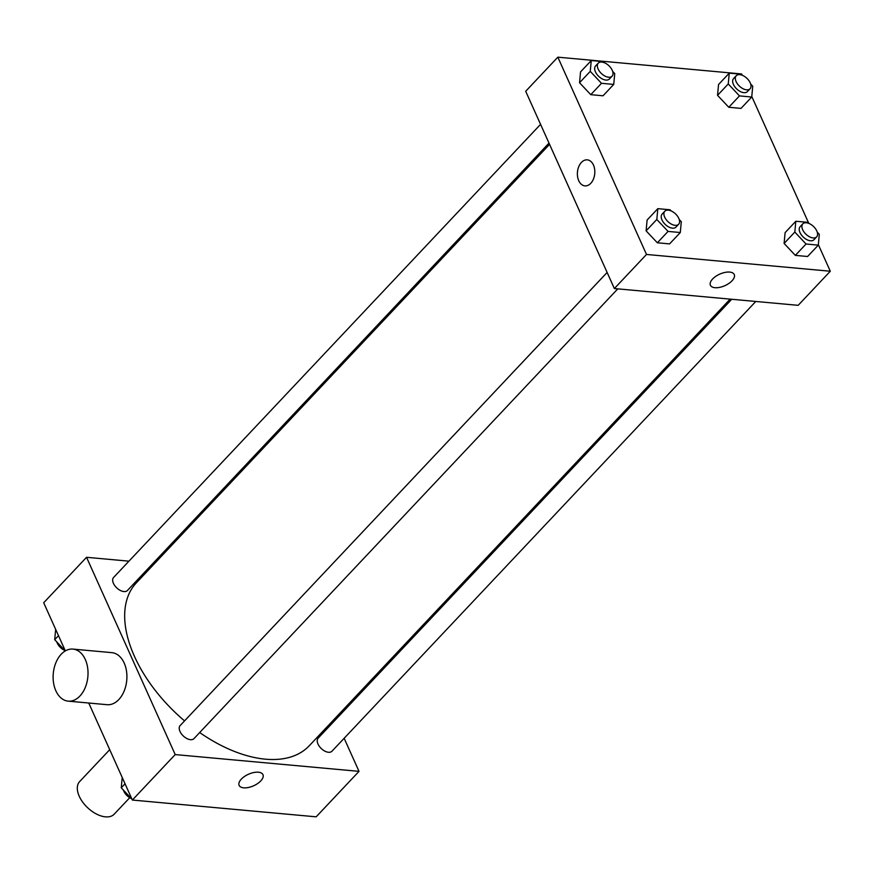 <?xml version="1.0" encoding="UTF-8"?>
<svg xmlns="http://www.w3.org/2000/svg" width="874" height="874" viewBox="0 0 874 874"><rect width="100%" height="100%" fill="white"/><g stroke="black" fill="none" stroke-linecap="round" stroke-linejoin="round"><path stroke-width="1.31" d="M109.72 749.674L79.632 781.596A23.751 13.536 43.3 0 0 79.25 796.269A23.751 13.536 43.3 0 0 96.501 814.055A23.751 13.536 43.3 0 0 114.21 814.175L129.734 797.711M344.148 738.279L359.017 771.36L316.169 816.829L132.356 800.049L88.755 703.024M65.342 650.911L43.7 602.765L86.548 557.295L128.937 561.174M359.017 771.36L175.204 754.579L132.356 800.049M241.322 779.127A13.066 6.315 -24.2 0 1 253.668 772.55A13.066 6.315 -24.2 0 1 262.954 774.659A13.066 6.315 -24.2 0 1 253.635 785.781A13.066 6.315 -24.2 0 1 239.126 785.376A13.066 6.315 -24.2 0 1 241.322 779.127M549.56 144.363L136.333 582.871A118.777 67.669 43.3 0 0 134.41 656.265A118.777 67.669 43.3 0 0 184.556 720.897M199.687 732.543A118.777 67.669 43.3 0 0 309.221 745.784L730.129 299.127M335.157 718.264L335.714 719.521M152.972 563.369L154.578 563.511M175.204 754.579L86.548 557.295M731.735 299.269L318.147 738.169A9.505 5.419 43.3 0 0 317.994 744.036A9.505 5.419 43.3 0 0 324.888 751.148A9.505 5.419 43.3 0 0 331.978 751.203L755.781 301.464M607.124 272.459L180.142 725.573A9.505 5.419 43.3 0 0 179.989 731.44A9.505 5.419 43.3 0 0 186.894 738.552A9.505 5.419 43.3 0 0 193.973 738.606L617.787 288.868M548.992 143.107L127.418 590.496A9.505 5.419 -136.7 0 1 116.788 587.918A9.505 5.419 -136.7 0 1 113.587 577.463L540.569 124.348M72.946 649.098L111.828 652.649A26.133 17.371 95.2 0 1 124.184 663.038A26.133 17.371 95.2 0 1 124.152 691.039A26.133 17.371 95.2 0 1 107.076 704.695L68.194 701.145A26.133 17.371 95.2 0 1 53.27 673.548A26.133 17.371 95.2 0 1 72.946 649.098A26.133 17.371 95.2 0 1 85.302 659.499A26.133 17.371 95.2 0 1 85.27 687.488A26.133 17.371 95.2 0 1 68.194 701.145M348.595 705.853A26.133 17.371 -84.8 0 0 349.065 703.504M262.954 774.659A13.066 6.315 -24.2 0 1 253.624 785.781A13.066 6.315 -24.2 0 1 239.126 785.376M818.337 244.622L830.3 271.235L798.17 305.332L614.356 288.551L525.7 91.278L557.831 57.171L741.644 73.951L742.026 74.814M830.3 271.235L646.498 254.454L614.356 288.551M712.605 279.003A13.066 6.315 -24.2 0 1 724.961 272.426A13.066 6.315 -24.2 0 1 734.247 274.534A13.066 6.315 -24.2 0 1 724.917 285.656A13.066 6.315 -24.2 0 1 710.409 285.252A13.066 6.315 -24.2 0 1 712.605 279.003M741.021 108.387L728.774 107.273L717.543 95.332L718.548 84.505L717.543 95.332L728.774 107.273L741.021 108.387L751.727 97.025L739.491 95.9L728.25 83.959L729.255 73.143L741.502 74.257L742.594 75.415M669.582 243.901L657.346 242.786L646.105 230.845L647.11 220.019L646.105 230.845L657.346 242.786L669.582 243.901L680.3 232.528L668.053 231.413L656.811 219.472L657.827 208.657L670.063 209.771L671.156 210.929M751.782 96.511L808.592 222.925M646.498 254.454L557.831 57.171M807.587 256.497L795.34 255.383L784.098 243.442L785.114 232.615L784.098 243.442L795.34 255.383L807.587 256.497L818.293 245.135L806.046 244.01L794.816 232.069L795.821 221.253L808.068 222.367L809.16 223.525M603.027 95.79L590.78 94.676L579.538 82.735L580.544 71.908L579.538 82.735L590.78 94.676L603.027 95.79L613.734 84.417L601.487 83.303L590.256 71.362L591.261 60.546L603.508 61.661L604.59 62.819M593.457 165.044A13.066 8.685 95.2 0 1 593.446 179.05A13.066 8.685 95.2 0 1 584.903 185.878A13.066 8.685 95.2 0 1 577.452 172.069A13.066 8.685 95.2 0 1 587.284 159.855A13.066 8.685 95.2 0 1 593.457 165.044M584.914 185.878A13.066 8.685 95.2 0 1 577.452 172.069A13.066 8.685 95.2 0 1 587.284 159.855M734.247 274.534A13.066 6.315 -24.2 0 1 724.917 285.645A13.066 6.315 -24.2 0 1 710.409 285.241M612.674 71.395L614.739 73.602L613.734 84.417M598.264 63.125L595.576 65.965A9.505 5.419 43.3 0 0 595.423 71.832A9.505 5.419 43.3 0 0 602.328 78.955A9.505 5.419 43.3 0 0 609.407 78.999L612.095 76.158A9.505 5.419 43.3 0 0 608.883 65.703A9.505 5.419 43.3 0 0 598.264 63.125A9.505 5.419 43.3 0 0 598.1 68.991A9.505 5.419 43.3 0 0 605.005 76.104A9.505 5.419 43.3 0 0 612.095 76.158M601.487 83.303L590.78 94.676M590.256 71.362L579.538 82.735M591.261 60.546L580.544 71.908M750.668 84.002L752.743 86.198L751.727 97.025M736.258 75.721L733.581 78.562A9.505 5.419 43.3 0 0 733.428 84.439A9.505 5.419 43.3 0 0 740.322 91.552A9.505 5.419 43.3 0 0 747.412 91.595L750.089 88.755A9.505 5.419 43.3 0 0 746.888 78.299A9.505 5.419 43.3 0 0 736.258 75.721A9.505 5.419 43.3 0 0 736.105 81.599A9.505 5.419 43.3 0 0 742.998 88.711A9.505 5.419 43.3 0 0 750.089 88.755M739.491 95.9L728.774 107.273M728.25 83.959L717.543 95.332M729.255 73.143L718.548 84.505M679.229 219.505L681.305 221.712L680.3 232.528M664.819 211.235L662.142 214.075A9.505 5.419 43.3 0 0 661.989 219.942A9.505 5.419 43.3 0 0 668.894 227.065A9.505 5.419 43.3 0 0 675.973 227.109L678.65 224.268A9.505 5.419 43.3 0 0 675.449 213.813A9.505 5.419 43.3 0 0 664.819 211.235A9.505 5.419 43.3 0 0 664.666 217.102A9.505 5.419 43.3 0 0 671.571 224.225A9.505 5.419 43.3 0 0 678.65 224.268M668.053 231.413L657.346 242.786M656.811 219.472L646.105 230.845M657.827 208.657L647.11 220.019M817.234 232.113L819.299 234.308L818.293 245.135M802.824 223.831L800.147 226.672A9.505 5.419 43.3 0 0 799.983 232.55A9.505 5.419 43.3 0 0 806.888 239.662A9.505 5.419 43.3 0 0 813.978 239.705L816.655 236.865A9.505 5.419 43.3 0 0 813.443 226.41A9.505 5.419 43.3 0 0 802.824 223.831A9.505 5.419 43.3 0 0 802.671 229.709A9.505 5.419 43.3 0 0 809.564 236.821A9.505 5.419 43.3 0 0 816.655 236.865M806.046 244.01L795.34 255.383M794.816 232.069L784.098 243.442M795.821 221.253L785.114 232.615M65.288 650.944L54.701 639.692L55.663 629.378M58.492 635.671L54.701 639.692M56.766 641.887A9.505 5.419 43.3 0 0 57.192 643.002A9.505 5.419 43.3 0 0 64.84 650.475M131.974 799.186L121.257 787.802L122.218 777.489M125.048 783.781L121.257 787.802M123.332 789.998A9.505 5.419 43.3 0 0 123.758 791.112A9.505 5.419 43.3 0 0 131.406 798.585"/></g></svg>
